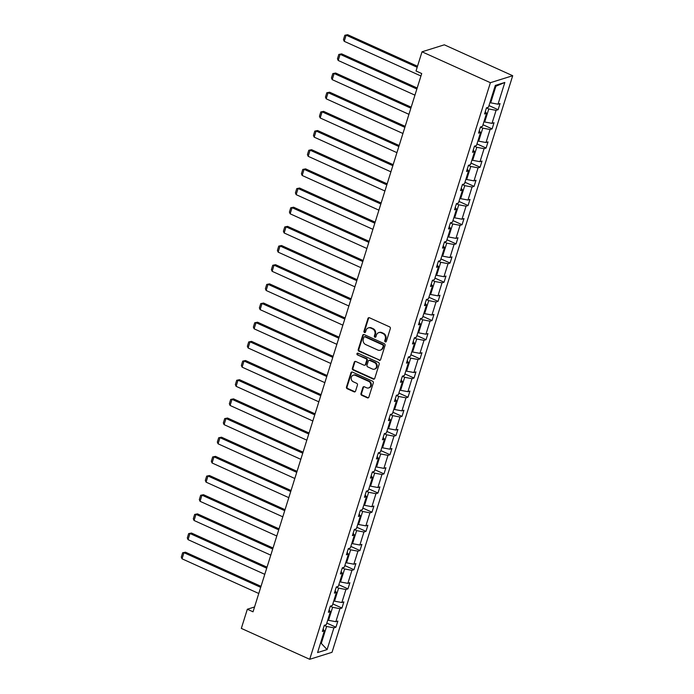 <?xml version="1.0" encoding="UTF-8"?>
<svg xmlns="http://www.w3.org/2000/svg" width="694" height="694" viewBox="0 0 694 694"><rect width="100%" height="100%" fill="white"/><g stroke="black" fill="none" stroke-linecap="round" stroke-linejoin="round"><path stroke-width="1.04" d="M385.274 341.882A0.928 0.815 -107.4 0 0 386.324 341.396L390.34 328.574A1.319 1.162 -107.4 0 0 389.603 326.865L369.46 317.765A1.319 1.162 -107.4 0 0 367.967 318.468L363.951 331.281A0.928 0.815 -107.4 0 0 365.521 331.992L366.033 330.335A4.225 3.73 -107.4 0 1 368.358 327.915A4.225 3.73 -107.4 0 1 370.83 328.089L372.505 328.852A4.225 3.73 -107.4 0 1 374.873 334.326L374.352 335.983A0.928 0.815 -107.4 0 0 375.922 336.694L376.443 335.037A4.225 3.73 -107.4 0 1 378.759 332.617A4.225 3.73 -107.4 0 1 381.232 332.79L382.906 333.554A4.225 3.73 -107.4 0 1 385.274 339.028L384.762 340.685A0.928 0.815 -107.4 0 0 385.274 341.882M378.759 332.617L379.358 332.426A4.225 3.73 -107.4 0 1 381.83 332.599L383.513 333.363A4.225 3.73 -107.4 0 1 385.881 338.837L385.361 340.494A0.928 0.815 -107.4 0 0 386.098 341.76M369.008 317.67A1.319 1.162 -107.4 0 0 368.566 318.277L364.558 331.09A0.928 0.815 -107.4 0 0 365.287 332.357M368.358 327.915L368.956 327.724A4.225 3.73 -107.4 0 1 371.429 327.898L373.103 328.661A4.225 3.73 -107.4 0 1 375.48 334.135L374.96 335.792A0.928 0.815 -107.4 0 0 375.697 337.058M360.967 393.576A1.319 1.162 -107.4 0 0 361.704 395.285L367.36 397.836A1.319 1.162 -107.4 0 0 368.852 397.142L373.311 382.906A1.319 1.162 -107.4 0 0 372.574 381.197L352.439 372.097A1.319 1.162 -107.4 0 0 350.938 372.799L346.479 387.026A1.319 1.162 -107.4 0 0 347.226 388.744L354.044 391.824A1.319 1.162 -107.4 0 0 355.545 391.121L357.453 385.031A1.319 1.162 -107.4 0 0 356.707 383.322L353.324 381.795A3.531 3.123 -107.4 0 1 355.345 375.341L368.601 381.327A3.531 3.123 -107.4 0 1 366.579 387.781L364.376 386.784A1.319 1.162 -107.4 0 0 362.875 387.486L360.967 393.576L361.574 393.385A1.319 1.162 -107.4 0 0 362.311 395.094L367.959 397.653A1.319 1.162 -107.4 0 0 368.419 397.749M490.398 82.699L422.021 51.807L416.018 70.97L421.718 73.547L253.032 611.813L247.333 609.237L241.33 628.4L309.706 659.3L490.398 82.699L512.701 75.715L332.01 652.317L309.706 659.3M379.115 360.333A1.319 1.162 -107.4 0 0 380.607 359.631L385.066 345.404A1.319 1.162 -107.4 0 0 384.329 343.695L364.194 334.595A1.319 1.162 -107.4 0 0 362.693 335.289L358.234 349.524A1.319 1.162 -107.4 0 0 358.98 351.233L379.713 360.143A1.319 1.162 -107.4 0 0 380.173 360.247M379.193 364.159L374.734 378.386A1.319 1.162 -107.4 0 1 373.233 379.089L353.099 369.989A1.319 1.162 -107.4 0 1 352.361 368.28L354.27 362.19A1.319 1.162 -107.4 0 1 355.762 361.487L363.934 365.174A1.319 1.162 -107.4 0 0 365.426 364.471L366.692 360.438A1.319 1.162 -107.4 0 0 365.955 358.72L357.453 354.886A0.928 0.815 -107.4 0 1 357.983 353.194L378.447 362.442A1.319 1.162 -107.4 0 1 379.193 364.159M323.1 629.128L324.393 630.82L322.372 631.453L324.298 625.311L326.319 624.678L330.396 611.657L328.383 612.29L330.301 606.148L332.322 605.515L336.408 592.485L334.387 593.118L336.312 586.977L338.334 586.343L342.411 573.322L340.39 573.955L342.316 567.813L344.337 567.18L348.423 554.159L346.401 554.784L348.327 548.642L350.34 548.008L354.426 534.987L352.405 535.621L354.33 529.479L356.352 528.845L360.429 515.824L358.416 516.457L360.333 510.307L362.355 509.682L366.441 496.652L364.419 497.286L366.345 491.144L368.367 490.511L372.444 477.489L370.423 478.123L372.348 471.981L374.37 471.347L378.447 458.318L376.434 458.951L378.36 452.809L380.373 452.176L384.459 439.155L382.437 439.788L384.363 433.646L386.385 433.013L390.462 419.991L388.44 420.616L390.366 414.474L392.388 413.841L396.474 400.82L394.452 401.453L396.378 395.311L398.399 394.678L402.477 381.657L400.455 382.29L402.381 376.148L404.402 375.515L408.48 362.485L406.467 363.118L408.393 356.976L410.406 356.343L414.492 343.322L412.47 343.955L414.396 337.813L416.417 337.18L420.495 324.15L418.473 324.783L420.399 318.641L422.42 318.008L426.506 304.987L424.485 305.62L426.411 299.478L428.424 298.845L432.509 285.824L430.488 286.457L432.414 280.307L434.435 279.682L438.513 266.652L436.5 267.285L438.417 261.144L440.438 260.51L444.524 247.489L442.503 248.122L444.429 241.98L446.45 241.347L450.527 228.317L448.506 228.951L450.432 222.809L452.453 222.175L456.539 209.154L454.518 209.788L456.444 203.646L458.456 203.012L462.542 189.991L460.521 190.616L462.447 184.474L464.468 183.841L468.545 170.819L466.533 171.453L468.45 165.311L470.471 164.678L474.557 151.656L472.536 152.29L474.462 146.148L476.483 145.514L480.56 132.485L478.539 133.118L480.465 126.976L482.486 126.343L486.563 113.322L484.551 113.955L486.477 107.813L488.489 107.18L495.308 85.431L504.833 82.447L498.014 104.195L500.036 103.562L498.11 109.704L496.089 110.337L492.011 123.358L494.033 122.725L492.107 128.876L490.085 129.5L486 142.53L488.021 141.897L486.095 148.039L484.082 148.672L479.996 161.693L482.018 161.06L480.092 167.202L478.071 167.835L473.993 180.865L476.006 180.232L474.089 186.374L472.067 187.007L467.982 200.028L470.003 199.395L468.077 205.537L466.056 206.17L461.978 219.191L464 218.558L462.074 224.709L460.053 225.342L455.975 238.363L457.988 237.73L456.062 243.872L454.05 244.505L449.964 257.526L451.985 256.893L450.059 263.035L448.038 263.668L443.96 276.698L445.982 276.065L444.056 282.206L442.035 282.84L437.949 295.861L439.97 295.228L438.044 301.37L436.023 302.003L431.946 315.024L433.967 314.399L432.041 320.541L430.02 321.175L425.943 334.196L427.955 333.562L426.029 339.704L424.017 340.338L419.931 353.359L421.952 352.726L420.026 358.876L418.005 359.501L413.928 372.531L415.949 371.897L414.023 378.039L412.002 378.672L407.916 391.694L409.937 391.06L408.011 397.202L405.999 397.836L401.913 410.865L403.934 410.232L402.008 416.374L399.987 417.007L395.91 430.028L397.922 429.395L396.005 435.537L393.984 436.17L389.898 449.191L391.919 448.558L389.993 454.709L387.972 455.342L383.895 468.363L385.916 467.73L383.99 473.872L381.969 474.505L377.883 487.526L379.904 486.893L377.978 493.035L375.966 493.668L371.88 506.698L373.901 506.065L371.975 512.207L369.954 512.84L365.877 525.861L367.889 525.228L365.972 531.37L363.951 532.003L359.865 545.024L361.886 544.4L359.96 550.542L357.939 551.175L353.862 564.196L355.883 563.563L353.957 569.705L351.936 570.338L347.859 583.359L349.871 582.726L347.946 588.876L345.933 589.501L341.847 602.531L343.868 601.898L341.942 608.039L339.921 608.673L335.844 621.694L337.865 621.061L335.939 627.202L333.918 627.836L327.1 649.584L317.574 652.568L324.393 630.82M330.275 606.244L332.608 607.302L328.522 620.323L327.785 619.994M328.522 620.323L335.844 621.694M332.608 607.302L339.921 608.673M329.112 609.965L330.396 611.657M336.278 587.081L338.611 588.139L334.534 601.16L333.797 600.822M334.534 601.16L341.847 602.531M338.611 588.139L345.933 589.501M335.115 590.794L336.408 592.485M342.289 567.918L344.614 568.967L340.537 581.988L339.8 581.659M340.537 581.988L347.859 583.359M344.614 568.967L351.936 570.338M341.118 571.63L342.411 573.322M348.293 548.746L350.626 549.804L346.54 562.825L345.803 562.496M346.54 562.825L353.862 564.196M350.626 549.804L357.939 551.175M347.13 552.459L348.423 554.159M354.296 529.583L356.629 530.632L352.552 543.662L351.815 543.324M352.552 543.662L359.865 545.024M356.629 530.632L363.951 532.003M353.133 533.296L354.426 534.987M360.307 510.411L362.641 511.469L358.555 524.49L357.818 524.161M358.555 524.49L365.877 525.861M362.641 511.469L369.954 512.84M359.136 514.133L360.429 515.824M366.311 491.248L368.644 492.298L364.558 505.327L363.821 504.989M364.558 505.327L371.88 506.698M368.644 492.298L375.966 493.668M365.148 494.961L366.441 496.652M372.314 472.085L374.647 473.135L370.57 486.156L369.833 485.826M370.57 486.156L377.883 487.526M374.647 473.135L381.969 474.505M371.151 475.798L372.444 477.489M378.325 452.913L380.659 453.971L376.573 466.993L375.836 466.654M376.573 466.993L383.895 468.363M380.659 453.971L387.972 455.342M377.163 456.626L378.447 458.318M384.329 433.75L386.662 434.8L382.585 447.821L381.847 447.491M382.585 447.821L389.898 449.191M386.662 434.8L393.984 436.17M383.166 437.463L384.459 439.155M390.34 414.578L392.674 415.637L388.588 428.658L387.851 428.328M388.588 428.658L395.91 430.028M392.674 415.637L399.987 417.007M389.169 418.3L390.462 419.991M396.343 395.415L398.677 396.465L394.591 409.495L393.854 409.156M394.591 409.495L401.913 410.865M398.677 396.465L405.999 397.836M395.181 399.128L396.474 400.82M402.347 376.243L404.68 377.302L400.603 390.323L399.865 389.993M400.603 390.323L407.916 391.694M404.68 377.302L412.002 378.672M401.184 379.965L402.477 381.657M408.358 357.08L410.692 358.139L406.606 371.16L405.869 370.822M406.606 371.16L413.928 372.531M410.692 358.139L418.005 359.501M407.196 360.793L408.48 362.485M414.361 337.917L416.695 338.967L412.618 351.988L411.88 351.658M412.618 351.988L419.931 353.359M416.695 338.967L424.017 340.338M413.199 341.63L414.492 343.322M420.373 318.746L422.698 319.804L418.621 332.825L417.883 332.495M418.621 332.825L425.943 334.196M422.698 319.804L430.02 321.175M419.202 322.458L420.495 324.15M426.376 299.582L428.71 300.632L424.624 313.662L423.887 313.324M424.624 313.662L431.946 315.024M428.71 300.632L436.023 302.003M425.214 303.295L426.506 304.987M432.379 280.411L434.713 281.469L430.636 294.49L429.898 294.161M430.636 294.49L437.949 295.861M434.713 281.469L442.035 282.84M431.217 284.132L432.509 285.824M438.391 261.248L440.725 262.297L436.639 275.327L435.901 274.989M436.639 275.327L443.96 276.698M440.725 262.297L448.038 263.668M437.229 264.961L438.513 266.652M444.394 242.085L446.728 243.134L442.651 256.155L441.913 255.826M442.651 256.155L449.964 257.526M446.728 243.134L454.05 244.505M443.232 245.797L444.524 247.489M450.406 222.913L452.731 223.971L448.654 236.992L447.916 236.654M448.654 236.992L455.975 238.363M452.731 223.971L460.053 225.342M449.235 226.626L450.527 228.317M456.409 203.75L458.743 204.799L454.657 217.821L453.919 217.491M454.657 217.821L461.978 219.191M458.743 204.799L466.056 206.17M455.247 207.463L456.539 209.154M462.412 184.578L464.746 185.636L460.669 198.657L459.931 198.328M460.669 198.657L467.982 200.028M464.746 185.636L472.067 187.007M461.25 188.291L462.542 189.991M468.424 165.415L470.758 166.465L466.672 179.494L465.934 179.156M466.672 179.494L473.993 180.865M470.758 166.465L478.071 167.835M467.253 169.128L468.545 170.819M474.427 146.243L476.761 147.302L472.683 160.323L471.946 159.993M472.683 160.323L479.996 161.693M476.761 147.302L484.082 148.672M473.265 149.965L474.557 151.656M480.43 127.08L482.764 128.138L478.686 141.16L477.949 140.821M478.686 141.16L486 142.53M482.764 128.138L490.085 129.5M479.268 130.793L480.56 132.485M486.442 107.917L488.776 108.967L484.69 121.988L483.952 121.658M484.69 121.988L492.011 123.358M488.776 108.967L496.089 110.337M485.279 111.63L486.563 113.322M504.833 82.447L495.898 86.238L490.701 102.825L489.964 102.495M490.701 102.825L498.014 104.195M422.021 51.807L444.325 44.815L512.701 75.715M254.551 606.972L247.333 609.237M320.463 643.347L321.4 643.052L326.596 626.465L324.263 625.415M320.663 642.722L327.1 649.584M495.898 86.238L494.961 86.533M326.596 626.465L333.918 627.836M488.992 105.583L498.11 109.704M482.989 124.755L492.107 128.876M476.978 143.918L486.095 148.039M470.974 163.081L480.092 167.202M464.963 182.253L474.089 186.374M458.96 201.416L468.077 205.537M452.956 220.588L462.074 224.709M446.945 239.751L456.062 243.872M440.942 258.914L450.059 263.035M434.93 278.086L444.056 282.206M428.927 297.249L438.044 301.37M422.924 316.421L432.041 320.541M416.912 335.584L426.029 339.704M410.909 354.755L420.026 358.876M404.897 373.919L414.023 378.039M398.894 393.082L408.011 397.202M392.891 412.253L402.008 416.374M386.879 431.416L396.005 435.537M380.876 450.588L389.993 454.709M374.873 469.751L383.99 473.872M368.861 488.914L377.978 493.035M362.858 508.086L371.975 512.207M356.846 527.249L365.972 531.37M350.843 546.421L359.96 550.542M344.84 565.584L353.957 569.705M338.828 584.756L347.946 588.876M332.825 603.919L341.942 608.039M326.813 623.082L335.939 627.202M363.734 334.491A1.319 1.162 -107.4 0 0 363.3 335.107L358.841 349.334A1.319 1.162 -107.4 0 0 359.579 351.043L379.713 360.143M383.088 346.02A0.928 0.815 -107.4 0 0 382.567 344.823L364.897 336.833A0.928 0.815 -107.4 0 0 363.847 337.327L363.3 339.08A4.225 3.73 -107.4 0 0 365.669 344.554L377.753 350.01A4.225 3.73 -107.4 0 0 380.225 350.184A4.225 3.73 -107.4 0 0 382.541 347.772L383.687 345.829A0.928 0.815 -107.4 0 0 383.166 344.632L382.567 344.823M364.35 336.798L364.957 336.607A0.928 0.815 -107.4 0 1 365.495 336.651L383.166 344.632M380.225 350.184L380.824 349.993A4.225 3.73 -107.4 0 0 383.14 347.581L382.541 347.772M383.687 345.829L383.14 347.581M355.311 361.383A1.319 1.162 -107.4 0 0 354.868 361.999L352.96 368.089A1.319 1.162 -107.4 0 0 353.706 369.798L373.84 378.898A1.319 1.162 -107.4 0 0 374.292 379.002M364.706 365.226L365.304 365.044A1.319 1.162 -107.4 0 0 366.033 364.289L367.291 360.247A1.319 1.162 -107.4 0 0 366.553 358.538L357.453 354.886M357.757 353.133A0.928 0.815 -107.4 0 0 358.052 354.695M372.4 369.008A3.531 3.123 -107.4 0 0 374.422 362.554L369.755 360.446A1.319 1.162 -107.4 0 0 368.262 361.14L366.996 365.183A1.319 1.162 -107.4 0 0 367.733 366.892L372.4 369.008M374.474 369.147L375.072 368.965A3.531 3.123 -107.4 0 0 375.029 362.363L374.422 362.554M368.982 360.386L369.581 360.203A1.319 1.162 -107.4 0 1 370.362 360.255L375.029 362.363M363.916 386.679A1.319 1.162 -107.4 0 0 363.483 387.295L361.574 393.385M368.653 387.929L369.251 387.738A3.531 3.123 -107.4 0 0 369.208 381.145L368.601 381.327M353.281 375.194L353.888 375.003A3.531 3.123 -107.4 0 1 355.953 375.15L369.208 381.145M351.979 371.993A1.319 1.162 -107.4 0 0 351.546 372.609L347.087 386.844A1.319 1.162 -107.4 0 0 347.824 388.553L354.651 391.633A1.319 1.162 -107.4 0 0 355.102 391.737M417.493 66.26L347.642 34.7L346.141 35.168L417.172 67.275M420.946 75.993L344.215 41.319L343.469 39.584L344.823 35.281L347.642 34.7M344.823 35.281L346.141 35.168L344.215 41.319M417.181 87.999L341.639 53.863L340.129 54.34L416.868 89.014M414.943 95.156L338.204 60.482L337.466 58.747L338.811 54.453L341.639 53.863M338.811 54.453L340.129 54.34L338.204 60.482M411.178 107.171L335.627 73.035L334.126 73.503L410.857 108.177M408.931 114.319L332.2 79.645L331.454 77.919L332.808 73.616L335.627 73.035M332.808 73.616L334.126 73.503L332.2 79.645M405.166 126.334L329.624 92.198L328.115 92.675L404.854 127.349M402.928 133.491L326.189 98.817L325.451 97.082L326.796 92.779L329.624 92.198M326.796 92.779L328.115 92.675L326.189 98.817M399.163 145.506L323.621 111.37L322.111 111.838L398.85 146.512M396.925 152.654L320.186 117.98L319.448 116.254L320.793 111.951L323.621 111.37M320.793 111.951L322.111 111.838L320.186 117.98M393.16 164.669L317.609 130.533L316.108 131.01L392.839 165.684M390.913 171.826L314.182 137.152L313.436 135.417L314.79 131.114L317.609 130.533M314.79 131.114L316.108 131.01L314.182 137.152M387.148 183.841L311.606 149.704L310.097 150.173L386.836 184.847M384.91 190.989L308.171 156.315L307.433 154.58L308.778 150.286L311.606 149.704M308.778 150.286L310.097 150.173L308.171 156.315M381.145 203.004L305.594 168.868L304.093 169.336L380.824 204.01M378.907 210.161L302.168 175.478L301.422 173.752L302.775 169.449L305.594 168.868M302.775 169.449L304.093 169.336L302.168 175.478M375.142 222.167L299.591 188.031L298.082 188.508L374.821 223.182M372.895 229.324L296.156 194.65L295.418 192.915L296.763 188.612L299.591 188.031M296.763 188.612L298.082 188.508L296.156 194.65M369.13 241.339L293.588 207.202L292.079 207.671L368.818 242.345M366.892 248.487L290.153 213.813L289.415 212.086L290.76 207.784L293.588 207.202M290.76 207.784L292.079 207.671L290.153 213.813M363.127 260.502L287.576 226.365L286.075 226.843L362.806 261.517M360.88 267.658L284.15 232.984L283.404 231.249L284.757 226.947L287.576 226.365M284.757 226.947L286.075 226.843L284.15 232.984M357.115 279.673L281.573 245.537L280.064 246.006L356.803 280.68M354.877 286.822L278.138 252.148L277.4 250.413L278.745 246.118L281.573 245.537M278.745 246.118L280.064 246.006L278.138 252.148M351.112 298.836L275.57 264.7L274.061 265.169L350.791 299.851M348.874 305.993L272.135 271.319L271.397 269.584L272.742 265.282L275.57 264.7M272.742 265.282L274.061 265.169L272.135 271.319M345.109 318.008L269.558 283.863L268.049 284.34L344.788 319.014M342.862 325.156L266.132 290.482L265.386 288.747L266.73 284.453L269.558 283.863M266.73 284.453L268.049 284.34L266.132 290.482M339.097 337.171L263.555 303.035L262.046 303.504L338.785 338.178M336.859 344.319L260.12 309.645L259.382 307.919L260.727 303.616L263.555 303.035M260.727 303.616L262.046 303.504L260.12 309.645M333.094 356.334L257.543 322.198L256.043 322.675L332.773 357.349M330.847 363.491L254.117 328.817L253.371 327.082L254.724 322.779L257.543 322.198M254.724 322.779L256.043 322.675L254.117 328.817M327.082 375.506L251.54 341.37L250.031 341.838L326.77 376.512M324.844 382.654L248.105 347.98L247.368 346.254L248.712 341.951L251.54 341.37M248.712 341.951L250.031 341.838L248.105 347.98M321.079 394.669L245.537 360.533L244.028 361.01L320.767 395.684M318.841 401.826L242.102 367.152L241.365 365.417L242.709 361.114L245.537 360.533M242.709 361.114L244.028 361.01L242.102 367.152M315.076 413.841L239.525 379.705L238.016 380.173L314.755 414.847M312.829 420.989L236.099 386.315L235.353 384.58L236.706 380.286L239.525 379.705M236.706 380.286L238.016 380.173L236.099 386.315M309.064 433.004L233.522 398.868L232.013 399.336L308.752 434.01M306.826 440.161L230.087 405.478L229.35 403.752L230.694 399.449L233.522 398.868M230.694 399.449L232.013 399.336L230.087 405.478M303.061 452.167L227.511 418.031L226.01 418.508L302.74 453.182M300.814 459.324L224.084 424.65L223.338 422.915L224.691 418.612L227.511 418.031M224.691 418.612L226.01 418.508L224.084 424.65M297.049 471.339L221.507 437.203L219.998 437.671L296.737 472.345M294.811 478.487L218.072 443.813L217.335 442.087L218.679 437.784L221.507 437.203M218.679 437.784L219.998 437.671L218.072 443.813M291.046 490.502L215.504 456.366L213.995 456.843L290.734 491.517M288.808 497.659L212.069 462.985L211.332 461.25L212.676 456.947L215.504 456.366M212.676 456.947L213.995 456.843L212.069 462.985M285.043 509.674L209.493 475.537L207.992 476.006L284.722 510.68M282.796 516.822L206.066 482.148L205.32 480.413L206.673 476.119L209.493 475.537M206.673 476.119L207.992 476.006L206.066 482.148M279.031 528.837L203.489 494.701L201.98 495.169L278.719 529.852M276.793 535.994L200.054 501.32L199.317 499.585L200.661 495.282L203.489 494.701M200.661 495.282L201.98 495.169L200.054 501.32M273.028 548.008L197.478 513.864L195.977 514.341L272.707 549.015M270.781 555.157L194.051 520.483L193.305 518.748L194.658 514.454L197.478 513.864M194.658 514.454L195.977 514.341L194.051 520.483M267.025 567.172L191.475 533.035L189.965 533.504L266.704 568.178M264.778 574.328L188.039 539.646L187.302 537.919L188.647 533.617L191.475 533.035M188.647 533.617L189.965 533.504L188.039 539.646M261.013 586.335L185.472 552.198L183.962 552.676L260.701 587.35M258.775 593.491L182.036 558.817L181.299 557.082L182.643 552.78L185.472 552.198M182.643 552.78L183.962 552.676L182.036 558.817M385.881 338.837L385.274 339.028M383.513 333.363L382.906 333.554M381.83 332.599L381.232 332.79M374.96 335.792L374.352 335.983M375.48 334.135L374.873 334.326M373.103 328.661L372.505 328.852M371.429 327.898L370.83 328.089M364.558 331.09L363.951 331.281M368.566 318.277L367.967 318.468M385.361 340.494L384.762 340.685M359.579 351.043L358.98 351.233M358.841 349.334L358.234 349.524M363.3 335.107L362.693 335.289M365.495 336.651L364.897 336.833M373.84 378.898L373.233 379.089M353.706 369.798L353.099 369.989M352.96 368.089L352.361 368.28M354.868 361.999L354.27 362.19M366.033 364.289L365.426 364.471M367.291 360.247L366.692 360.438M366.553 358.538L365.955 358.72M370.362 360.255L369.755 360.446M363.483 387.295L362.875 387.486M355.953 375.15L355.345 375.341M354.651 391.633L354.044 391.824M347.824 388.553L347.226 388.744M347.087 386.844L346.479 387.026M351.546 372.609L350.938 372.799M367.959 397.653L367.36 397.836M362.311 395.094L361.704 395.285"/></g></svg>
